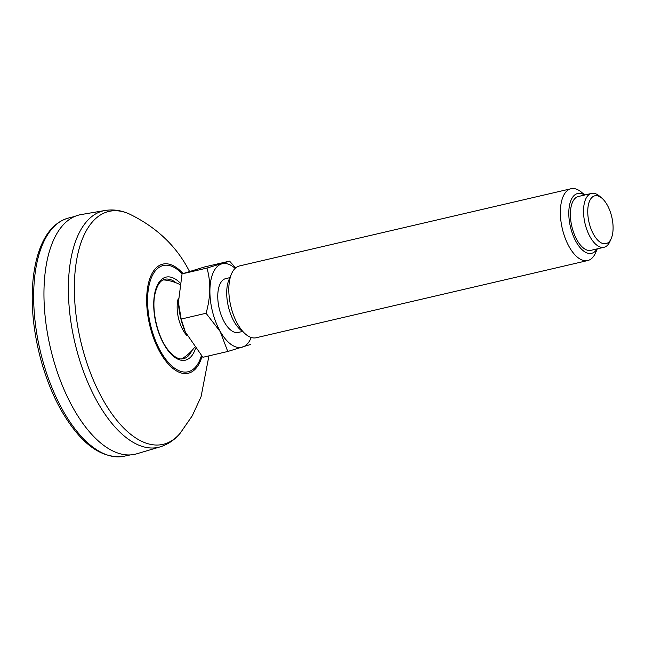 <?xml version="1.0" encoding="UTF-8"?>
<svg xmlns="http://www.w3.org/2000/svg" width="645" height="645" viewBox="0 0 645 645"><rect width="100%" height="100%" fill="white"/><g stroke="black" fill="none" stroke-linecap="round" stroke-linejoin="round"><path stroke-width="0.97" d="M182.18 358.58A40.837 19.423 -103.1 0 1 181.527 358.942L182.18 358.58A42.385 42.385 0 0 0 194.443 347.51M163.129 279.914A40.837 19.423 -103.1 0 1 163.87 279.946L163.12 279.914M160.121 446.88L136.772 453.798A122.864 58.437 -103.1 0 1 50.399 347.816A122.864 58.437 -103.1 0 1 81.068 214.575L105.07 210.48A121.413 57.744 76.9 0 0 68.515 281.526A121.413 57.744 76.9 0 0 97.806 402.657A121.413 57.744 76.9 0 0 160.121 446.88C167.99 444.429 174.69 439.858 180.213 433.182A119.567 56.873 -103.1 0 1 103.329 400.368A119.567 56.873 -103.1 0 1 75.884 264.797A119.567 56.873 -103.1 0 1 129.145 213.89C155.679 226.766 175.287 244.995 187.961 268.562L189.501 271.343M187.018 335.706A24.76 11.779 -103.1 0 1 183.148 330.345A24.76 11.779 -103.1 0 1 178.318 298.321M601.89 198.168L599.439 196.088A27.646 13.15 76.9 0 0 591.521 193.427A27.646 13.15 76.9 0 0 583.548 209.883A27.646 13.15 76.9 0 0 590.231 237.11A27.646 13.15 76.9 0 0 604.059 247.269A27.646 13.15 76.9 0 0 609.985 241.383L611.266 238.432A24.575 11.691 76.9 0 0 607.139 204.836A24.575 11.691 76.9 0 0 601.89 198.168A24.575 11.691 76.9 0 0 588.167 206.069A24.575 11.691 76.9 0 0 595.472 237.408A24.575 11.691 76.9 0 0 611.266 238.432M584.757 195L581.572 192.291A36.862 17.528 76.9 0 0 571.01 188.743A36.862 17.528 76.9 0 0 560.384 210.681A36.862 17.528 76.9 0 0 569.293 246.987A36.862 17.528 76.9 0 0 587.732 260.54A36.862 17.528 76.9 0 0 595.633 252.687L597.294 248.849M584.563 195.048A30.718 14.609 76.9 0 0 570.406 226.726A30.718 14.609 76.9 0 0 597.101 248.889M587.732 260.54L256.17 337.746A36.862 17.528 -103.1 0 1 245.608 334.199L240.714 330.03A30.718 14.609 -103.1 0 1 234.143 321.694A30.718 14.609 -103.1 0 1 228.991 279.704L231.547 273.803A36.862 17.528 -103.1 0 1 239.448 265.95L571.01 188.743M245.608 334.199A36.862 17.528 -103.1 0 1 237.731 324.193A36.862 17.528 -103.1 0 1 231.547 273.803M206.964 268.078C210.98 282.099 210.681 297.16 206.061 313.26L181.164 319.057L178.415 302.392L182.067 273.875L206.964 268.078L229.572 261.12L204.683 266.917L182.067 273.875M235.651 267.901L229.572 261.12M185.558 332.586A42.893 20.406 -103.1 0 1 185.244 331.861L202.885 357.282L227.774 351.485L250.389 344.527M227.774 351.485L220.211 331.611L206.061 313.26M185.381 332.175L181.164 319.057M185.244 331.861A42.893 20.406 -103.1 0 1 178.423 302.561A42.893 20.406 -103.1 0 1 178.334 300.336M251.236 337.48A42.893 20.406 -103.1 0 1 220.292 331.53A42.893 20.406 -103.1 0 1 211.238 278.608A42.893 20.406 -103.1 0 1 235.135 268.368M242.423 331.49L238.287 332.449A27.646 13.15 -103.1 0 1 224.46 322.282A27.646 13.15 -103.1 0 1 217.776 295.055A27.646 13.15 -103.1 0 1 225.75 278.6L229.886 277.64M604.059 247.269L590.901 250.341A27.646 13.15 -103.1 0 1 577.073 240.174A27.646 13.15 -103.1 0 1 570.398 212.947A27.646 13.15 -103.1 0 1 578.363 196.491L591.521 193.427M202.03 356.387A56.026 26.647 -103.1 0 1 160.234 352.638A56.026 26.647 -103.1 0 1 149.043 281.075A56.026 26.647 -103.1 0 1 182.987 273.52M182.172 273.835A54.551 25.945 76.9 0 0 149.737 282.583A54.551 25.945 76.9 0 0 160.79 351.71A54.551 25.945 76.9 0 0 201.385 355.693M183.478 357.773A40.788 19.398 -103.1 0 1 181.576 358.942M163.169 279.89A40.788 19.398 -103.1 0 1 165.394 280.099M191.855 350.654A40.788 19.398 -103.1 0 1 183.374 358.733C178.746 359.918 173.465 356.758 167.515 349.267C156.719 334.924 151.583 308.866 154.921 294.265C156.985 285.227 160.307 280.236 164.878 279.277A40.788 19.398 -103.1 0 1 176.045 282.784M195.411 348.752A42.635 20.277 -103.1 0 1 167.724 350.138A42.635 20.277 -103.1 0 1 154.59 294.096A42.635 20.277 -103.1 0 1 179.955 282.792M130.266 454.918L123.937 456.257A122.3 58.171 -103.1 0 1 63.299 411.171A122.3 58.171 -103.1 0 1 33.725 291.242A122.3 58.171 -103.1 0 1 68.467 218.042L74.739 216.454M105.07 210.48C113.214 209.198 121.236 210.334 129.145 213.89M180.213 433.182L192.258 415.815L201.071 396.667L208.94 355.871M123.937 456.257C101.692 459.224 80.883 444.074 61.517 410.817C44.078 380.429 32.766 337.988 32.25 301.126C31.928 280.962 34.419 263.636 39.716 249.155C46.109 232.023 55.688 221.654 68.467 218.042M179.649 284.405A42.385 42.385 0 0 0 163.87 279.946"/></g></svg>
